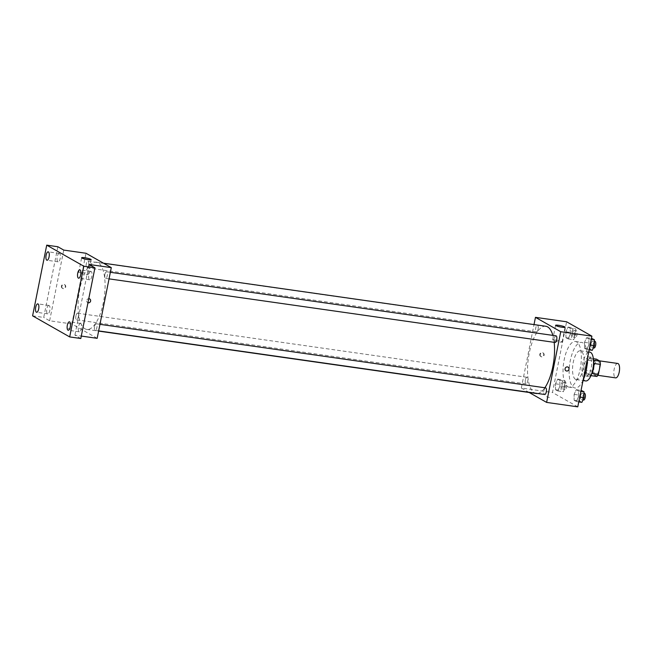 <?xml version="1.0" encoding="UTF-8"?>
<svg xmlns="http://www.w3.org/2000/svg" width="652" height="652" viewBox="0 0 652 652"><rect width="100%" height="100%" fill="white"/><g stroke="black" fill="none" stroke-linecap="round" stroke-linejoin="round"><path stroke-width="0.49" stroke-dasharray="3.26 2.44" d="M617.721 363.457A7.278 2.738 -81.9 0 0 614.16 369.228A7.278 2.738 -81.9 0 0 615.667 377.867M594.135 366.367A7.278 2.738 -81.9 0 0 595.643 375.006A7.278 2.738 -81.9 0 0 599.375 368.193A7.278 2.738 -81.9 0 0 597.697 360.605A7.278 2.738 -81.9 0 0 594.135 366.367M596.914 376.473L593.361 374.46A9.389 3.529 -81.9 0 1 592.937 371.208L594.917 361.289A9.389 3.529 -81.9 0 1 596.425 359.138M590.948 375.625L586.686 373.506L593.361 374.46M592.937 371.208L586.262 370.255L588.243 360.336L594.917 361.289M586.262 370.255A9.389 3.529 -81.9 0 0 586.686 373.506M590.231 375.519A9.389 3.529 -81.9 0 0 591.739 373.368L591.894 373.392M588.243 360.336A9.389 3.529 -81.9 0 1 589.75 358.184L593.296 360.206A9.389 3.529 -81.9 0 1 593.719 363.449L591.739 373.368M591.568 374.02A9.698 3.651 98.1 0 1 588.626 376.457A9.698 3.651 98.1 0 1 588.104 376.277A9.698 3.651 98.1 0 1 586.49 365.633A9.698 3.651 98.1 0 1 591.364 357.247A9.698 3.651 98.1 0 1 593.507 360.417M585.879 375.959A9.698 3.651 -81.9 0 0 586.401 376.139A9.698 3.651 -81.9 0 0 591.38 367.052A9.698 3.651 -81.9 0 0 589.139 356.929A9.698 3.651 -81.9 0 0 584.396 364.623A9.698 3.651 -81.9 0 0 585.879 375.959M589.75 358.184L593.353 358.706M585.716 380.947A14.556 5.469 98.1 0 1 584.942 380.678A14.556 5.469 98.1 0 1 582.513 364.712A14.556 5.469 98.1 0 1 589.824 352.129M575.488 379.325A14.556 5.469 98.1 0 1 573.059 363.36A14.556 5.469 98.1 0 1 580.361 350.784A14.556 5.469 98.1 0 1 583.727 365.959A14.556 5.469 98.1 0 1 576.254 379.594A14.556 5.469 98.1 0 1 575.488 379.325M583.124 380.075A23.04 8.663 98.1 0 1 575.056 387.997A23.04 8.663 98.1 0 1 573.833 387.573A23.04 8.663 98.1 0 1 569.995 362.292A23.04 8.663 98.1 0 1 581.56 342.382A23.04 8.663 98.1 0 1 587.485 358.25M567.721 386.701A23.04 8.663 -81.9 0 0 568.935 387.125A23.04 8.663 -81.9 0 0 580.769 365.536A23.04 8.663 -81.9 0 0 575.447 341.501A23.04 8.663 -81.9 0 0 564.184 359.765A23.04 8.663 -81.9 0 0 567.721 386.701M578.487 396.864L576.335 401.542L574.143 400.304L574.11 394.378L576.262 389.692L578.454 390.939L578.487 396.864L576.335 401.542L574.143 400.304L574.11 394.378L576.262 389.692L578.454 390.939L578.487 396.864L579.734 397.044M588.886 344.835L586.727 349.513L584.542 348.266L584.502 342.349L586.661 337.663L588.846 338.91L588.886 344.835L586.727 349.513L584.542 348.266L584.502 342.349L586.661 337.663L588.846 338.91L588.886 344.835L590.125 345.014M577.77 406.848L552.488 392.48L566.612 321.786M559.881 386.286L557.721 390.972L555.537 389.725L555.496 383.8L557.656 379.122L559.84 380.36L559.881 386.286L557.721 390.972L555.537 389.725L555.496 383.8L557.656 379.122L559.84 380.36L559.881 386.286L565.439 387.084L563.287 391.762L561.095 390.515L561.062 384.59L563.214 379.912L565.406 381.159L565.439 387.084M570.272 334.256L568.12 338.934L565.928 337.695L565.895 331.77L568.047 327.092L570.239 328.331L570.272 334.256L568.12 338.934L565.928 337.695L565.895 331.77L568.047 327.092L570.239 328.331L570.272 334.256L575.838 335.055L573.678 339.733L571.494 338.486L571.454 332.561L573.613 327.883L575.798 329.13L575.838 335.055M529.155 392.48L521.331 388.038L552.488 392.48M546.588 396.709L549.408 397.541L546.588 396.701M545.83 326.261A33.953 12.763 -81.9 0 0 529.237 353.172A33.953 12.763 -81.9 0 0 536.246 393.49M537.639 393.49A33.953 12.763 -81.9 0 0 544.852 387.753M554.176 342.333A33.953 12.763 -81.9 0 0 552.863 335.389M521.331 388.038L534.012 324.574M556.017 335.837A3.35 1.255 -81.9 0 0 554.379 338.486A3.35 1.255 -81.9 0 0 555.072 342.463M545.618 387.867A3.35 1.255 -81.9 0 0 543.98 390.515A3.35 1.255 -81.9 0 0 544.673 394.493M525.373 379.945A3.35 1.255 -81.9 0 0 526.066 383.914A3.35 1.255 -81.9 0 0 527.786 380.776A3.35 1.255 -81.9 0 0 527.012 377.288A3.35 1.255 -81.9 0 0 525.373 379.945M538.096 329.236A3.35 1.255 98.1 0 1 536.457 331.884A3.35 1.255 98.1 0 1 535.691 328.396A3.35 1.255 98.1 0 1 537.403 325.258A3.35 1.255 98.1 0 1 538.096 329.236M539.799 354.313A2.119 1.948 119.6 0 0 543.442 355.552A2.119 1.948 119.6 0 0 542.798 352.748A2.119 1.948 119.6 0 0 539.799 354.313M540.223 354.558A2.119 1.948 119.6 0 0 543.866 355.796A2.119 1.948 119.6 0 0 543.222 352.993A2.119 1.948 119.6 0 0 540.223 354.558M565.985 370.809L565.985 370.809A2.119 1.948 -60.4 0 1 565.341 368.005A2.119 1.948 -60.4 0 1 568.079 367.117L568.079 367.117M555.716 340.042A4.849 0.66 -168.7 0 1 562.154 341.95A4.849 0.66 -168.7 0 1 557.273 341.64A4.849 0.66 -168.7 0 1 552.643 340.042A4.849 0.66 -168.7 0 1 555.716 340.042M79.78 289.089A33.953 12.763 -81.9 0 0 86.789 329.415A33.953 12.763 -81.9 0 0 104.222 297.597A33.953 12.763 -81.9 0 0 96.374 262.177A33.953 12.763 -81.9 0 0 79.78 289.089M88.639 265.152A3.35 1.255 98.1 0 1 87.001 267.809A3.35 1.255 98.1 0 1 86.227 264.313A3.35 1.255 98.1 0 1 87.947 261.175A3.35 1.255 98.1 0 1 88.639 265.152M94.524 326.44A3.35 1.255 -81.9 0 0 95.216 330.409A3.35 1.255 -81.9 0 0 96.936 327.28A3.35 1.255 -81.9 0 0 96.162 323.783A3.35 1.255 -81.9 0 0 94.524 326.44M75.917 315.861A3.35 1.255 -81.9 0 0 76.602 319.839A3.35 1.255 -81.9 0 0 78.321 316.701A3.35 1.255 -81.9 0 0 77.547 313.204A3.35 1.255 -81.9 0 0 75.917 315.861M104.923 274.41A3.35 1.255 -81.9 0 0 105.616 278.38A3.35 1.255 -81.9 0 0 107.327 275.242A3.35 1.255 -81.9 0 0 106.553 271.754A3.35 1.255 -81.9 0 0 104.923 274.41M97.164 338.323L71.875 323.954L85.999 253.261M80.807 338.51L74.907 335.152L81.296 336.065M32.6 315.845L43.725 317.434L57.849 246.741M71.875 323.954L49.625 320.784L43.725 317.434M68.207 328.502L71.027 329.333L68.207 328.502M89.039 264.459L74.907 335.152M89.699 298.918L89.699 298.918A2.119 1.948 -60.4 0 0 86.96 299.798A2.119 1.948 -60.4 0 0 87.596 302.601L87.596 302.601A2.119 1.948 -60.4 0 0 87.955 302.756A2.119 1.948 -60.4 0 1 88.77 298.681M49.625 320.784L63.749 250.091M61.418 286.114A2.119 1.948 119.6 0 0 65.053 287.353A2.119 1.948 119.6 0 0 64.409 284.541A2.119 1.948 119.6 0 0 61.418 286.114M61.842 286.35A2.119 1.948 119.6 0 0 65.477 287.589A2.119 1.948 119.6 0 0 64.833 284.785A2.119 1.948 119.6 0 0 61.842 286.35M81.777 272.471A4.849 0.66 -168.7 0 1 88.224 274.378A4.849 0.66 -168.7 0 1 83.334 274.068A4.849 0.66 -168.7 0 1 78.705 272.479A4.849 0.66 -168.7 0 1 81.777 272.471M80.758 323.49A4.246 1.597 -81.9 0 0 80.538 323.408A4.246 1.597 -81.9 0 0 78.354 327.394A4.246 1.597 -81.9 0 0 79.332 331.827A4.246 1.597 -81.9 0 0 81.467 328.152A4.246 1.597 -81.9 0 0 80.758 323.49M91.158 271.46A4.246 1.597 -81.9 0 0 90.93 271.379A4.246 1.597 -81.9 0 0 88.754 275.364A4.246 1.597 -81.9 0 0 89.731 279.798A4.246 1.597 -81.9 0 0 91.867 276.122A4.246 1.597 -81.9 0 0 91.158 271.46M49.153 305.527A4.246 1.597 -81.9 0 0 48.933 305.446A4.246 1.597 -81.9 0 0 46.748 309.431A4.246 1.597 -81.9 0 0 47.726 313.865A4.246 1.597 -81.9 0 0 49.862 310.189A4.246 1.597 -81.9 0 0 49.153 305.527M59.552 253.498A4.246 1.597 -81.9 0 0 59.324 253.416A4.246 1.597 -81.9 0 0 57.148 257.401A4.246 1.597 -81.9 0 0 58.126 261.835A4.246 1.597 -81.9 0 0 60.261 258.159A4.246 1.597 -81.9 0 0 59.552 253.498M572.48 333.148A3.35 1.255 -81.9 0 0 573.173 337.117A3.35 1.255 -81.9 0 0 574.893 333.987A3.35 1.255 -81.9 0 0 574.119 330.491A3.35 1.255 -81.9 0 0 572.48 333.148M568.12 338.934L573.678 339.733M565.928 337.695L571.494 338.486M565.895 331.77L571.454 332.561M568.047 327.092L573.613 327.883M570.239 328.331L575.798 329.13M574.705 333.465A3.35 1.255 -81.9 0 0 575.398 337.434A3.35 1.255 -81.9 0 0 577.118 334.305A3.35 1.255 -81.9 0 0 576.344 330.808A3.35 1.255 -81.9 0 0 574.705 333.465M592.293 350.303L590.101 349.065L590.068 343.139L592.22 338.461M591.095 343.718A3.35 1.255 -81.9 0 0 591.788 347.695A3.35 1.255 -81.9 0 0 593.499 344.558A3.35 1.255 -81.9 0 0 592.733 341.069A3.35 1.255 -81.9 0 0 591.095 343.718M586.727 349.513L589.155 349.863M584.542 348.266L590.101 349.065M584.502 342.349L590.068 343.139M586.661 337.663L591.462 338.347M588.846 338.91L591.274 339.26M594.958 341.387A3.35 1.255 -81.9 0 0 593.32 344.036A3.35 1.255 -81.9 0 0 594.013 348.013M562.089 385.177A3.35 1.255 -81.9 0 0 562.774 389.154A3.35 1.255 -81.9 0 0 564.493 386.017A3.35 1.255 -81.9 0 0 563.719 382.52A3.35 1.255 -81.9 0 0 562.089 385.177M557.721 390.972L563.287 391.762M555.537 389.725L561.095 390.515M555.496 383.8L561.062 384.59M557.656 379.122L563.214 379.912M559.84 380.36L565.406 381.159M564.314 385.495A3.35 1.255 -81.9 0 0 565.007 389.464A3.35 1.255 -81.9 0 0 566.718 386.334A3.35 1.255 -81.9 0 0 565.944 382.838A3.35 1.255 -81.9 0 0 564.314 385.495M581.894 402.341L579.709 401.094L579.669 395.169L581.828 390.491M580.696 395.756A3.35 1.255 -81.9 0 0 581.388 399.725A3.35 1.255 -81.9 0 0 583.108 396.587A3.35 1.255 -81.9 0 0 582.334 393.099A3.35 1.255 -81.9 0 0 580.696 395.756M576.335 401.542L578.764 401.893M574.143 400.304L579.709 401.094M574.11 394.378L579.669 395.169M576.262 389.692L581.062 390.377M578.454 390.939L580.883 391.29M584.559 393.417A3.35 1.255 -81.9 0 0 582.921 396.066A3.35 1.255 -81.9 0 0 583.613 400.043M599.433 360.849L597.697 360.605M597.851 375.324L595.643 375.006M586.401 376.139L588.626 376.457M589.139 356.929L591.364 357.247M576.254 379.594L583.027 380.564M580.361 350.784L588.732 351.974M568.935 387.125L575.056 387.997M575.447 341.501L581.56 342.382M543.222 352.993L542.798 352.748M541.127 356.677L540.695 356.44M562.154 341.95L565.097 327.222M552.643 340.042L555.586 325.324M86.789 329.415L98.607 331.094M96.374 262.177L103.464 263.188M537.403 325.258L87.947 261.175M536.457 331.884L87.001 267.809M95.216 330.409L98.648 330.898M96.162 323.783L99.96 324.329M76.602 319.839L526.066 383.914M77.547 313.204L527.012 377.288M105.616 278.38L109.039 278.869M106.553 271.754L110.359 272.291M64.833 284.785L64.409 284.541M62.739 288.477L62.315 288.233M88.224 274.378L91.166 259.651M78.705 272.479L81.647 257.752M80.538 323.408L69.414 321.827M79.332 331.827L68.207 330.238M48.933 305.446L37.8 303.865M47.726 313.865L36.602 312.275M59.324 253.416L48.199 251.835M58.126 261.835L47.001 260.246M90.93 271.379L79.805 269.798M89.731 279.798L78.607 278.208M573.173 337.117L575.398 337.434M574.119 330.491L576.344 330.808M591.788 347.695L593.385 347.923M592.733 341.069L594.42 341.314M562.774 389.154L565.007 389.464M563.719 382.52L565.944 382.838M581.388 399.725L582.994 399.953M582.334 393.099L584.021 393.343"/><path stroke-width="0.98" d="M597.851 375.324L615.667 377.867A7.278 2.738 -81.9 0 0 619.4 371.045A7.278 2.738 -81.9 0 0 617.721 363.457L599.433 360.849M593.353 358.706L596.425 359.138L599.97 361.159A9.389 3.529 -81.9 0 1 600.394 364.403L598.414 374.321A9.389 3.529 -81.9 0 1 596.914 376.473L590.948 375.625M593.507 360.417A9.698 3.651 98.1 0 1 591.568 374.02M593.499 360.23L599.97 361.159M591.894 373.392L598.414 374.321M593.85 363.474L600.394 364.403M588.732 351.974L589.824 352.129A14.556 5.469 98.1 0 1 593.181 367.312A14.556 5.469 98.1 0 1 585.716 380.947L583.027 380.564M587.485 358.25A23.04 8.663 98.1 0 1 583.124 380.075M534.012 324.574L535.463 317.345L566.612 321.786L591.894 336.155L577.77 406.848L546.62 402.406L529.155 392.48M98.607 331.094L536.246 393.49A33.953 12.763 -81.9 0 0 537.639 393.49M544.852 387.753A33.953 12.763 -81.9 0 0 554.176 342.333M552.863 335.389A33.953 12.763 -81.9 0 0 545.83 326.261L103.464 263.188M535.463 317.345L560.744 331.713L546.62 402.406M109.039 278.869L555.072 342.463A3.35 1.255 -81.9 0 0 556.792 339.325A3.35 1.255 -81.9 0 0 556.017 335.837L110.359 272.291M98.648 330.898L544.673 394.493A3.35 1.255 -81.9 0 0 546.392 391.355A3.35 1.255 -81.9 0 0 545.618 387.867L99.96 324.329M560.744 331.713L591.894 336.155M558.658 325.315A4.849 0.66 -168.7 0 1 565.097 327.222A4.849 0.66 -168.7 0 1 560.215 326.921A4.849 0.66 -168.7 0 1 555.586 325.324A4.849 0.66 -168.7 0 1 558.658 325.315M568.079 367.117A2.119 1.948 -60.4 0 1 568.976 369.244A2.119 1.948 -60.4 0 1 565.985 370.809A2.119 1.948 -60.4 0 1 565.341 368.005A2.119 1.948 -60.4 0 1 568.984 369.244A2.119 1.948 -60.4 0 1 565.985 370.809M46.724 245.152L83.815 266.228L69.682 336.921L32.6 315.845L46.724 245.152L57.849 246.741L63.749 250.091L85.999 253.261L111.288 267.63L97.164 338.323L81.296 336.065M69.682 336.921L80.807 338.51L94.939 267.817L83.815 266.228M111.288 267.63L89.039 264.459L94.939 267.817M84.719 257.744A4.849 0.66 -168.7 0 1 91.166 259.651A4.849 0.66 -168.7 0 1 86.276 259.349A4.849 0.66 -168.7 0 1 81.647 257.752A4.849 0.66 -168.7 0 1 84.719 257.744M90.595 301.037A2.119 1.948 -60.4 0 1 87.955 302.756A2.119 1.948 -60.4 0 0 89.699 298.918A2.119 1.948 -60.4 0 1 90.595 301.037M88.77 298.681A2.119 1.948 -60.4 0 1 89.699 298.918M78.379 278.127A4.246 1.597 98.1 0 1 77.678 273.465A4.246 1.597 98.1 0 1 79.805 269.798A4.246 1.597 98.1 0 1 80.033 269.871A4.246 1.597 98.1 0 1 80.742 274.533A4.246 1.597 98.1 0 1 78.607 278.208A4.246 1.597 98.1 0 1 78.379 278.127M46.773 260.172A4.246 1.597 98.1 0 1 46.064 255.502A4.246 1.597 98.1 0 1 48.199 251.835A4.246 1.597 98.1 0 1 48.427 251.908A4.246 1.597 98.1 0 1 49.136 256.57A4.246 1.597 98.1 0 1 47.001 260.246A4.246 1.597 98.1 0 1 46.773 260.172M36.382 312.202A4.246 1.597 98.1 0 1 35.673 307.54A4.246 1.597 98.1 0 1 37.8 303.865A4.246 1.597 98.1 0 1 38.028 303.938A4.246 1.597 98.1 0 1 38.737 308.608A4.246 1.597 98.1 0 1 36.602 312.275A4.246 1.597 98.1 0 1 36.382 312.202M67.987 330.165A4.246 1.597 98.1 0 1 67.278 325.503A4.246 1.597 98.1 0 1 69.414 321.827A4.246 1.597 98.1 0 1 69.634 321.901A4.246 1.597 98.1 0 1 70.343 326.562A4.246 1.597 98.1 0 1 68.207 330.238A4.246 1.597 98.1 0 1 67.987 330.165M591.462 338.347L594.412 339.7L594.445 345.625L592.293 350.303L589.155 349.863M590.125 345.014L594.445 345.625M591.274 339.26L594.412 339.7M593.385 347.923L594.013 348.013A3.35 1.255 -81.9 0 0 595.724 344.875A3.35 1.255 -81.9 0 0 594.958 341.387L594.42 341.314M581.062 390.377L584.013 391.73L584.053 397.655L581.894 402.341L578.764 401.893M579.734 397.044L584.053 397.655M580.883 391.29L584.013 391.73M582.994 399.953L583.613 400.043A3.35 1.255 -81.9 0 0 585.333 396.905A3.35 1.255 -81.9 0 0 584.559 393.417L584.021 393.343"/></g></svg>

